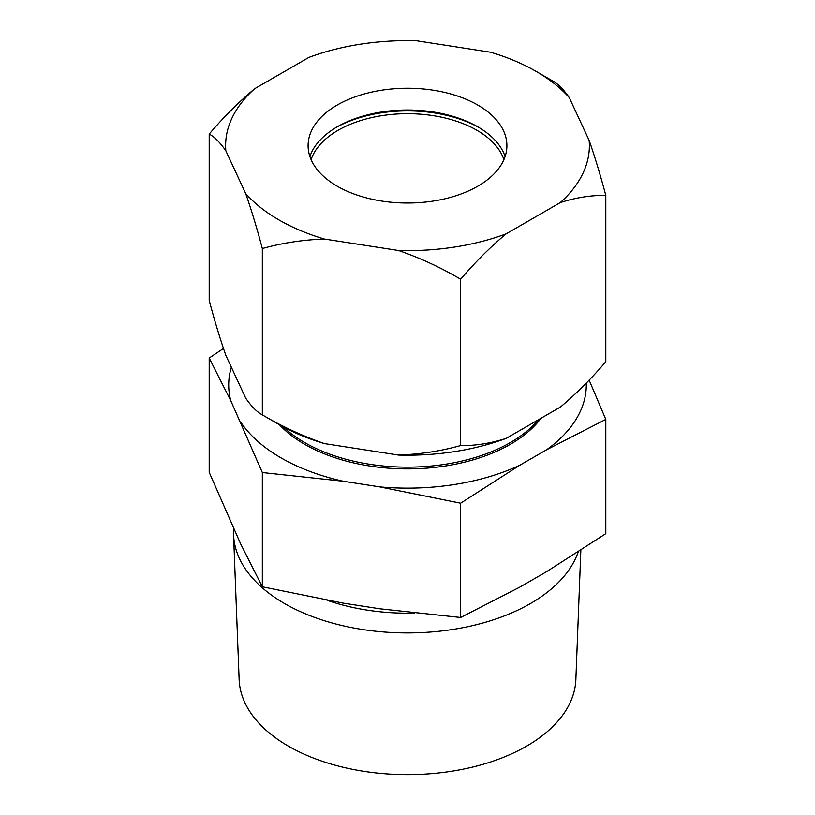 <?xml version="1.0" encoding="UTF-8"?>
<svg xmlns="http://www.w3.org/2000/svg" width="815" height="815" viewBox="0 0 815 815"><rect width="100%" height="100%" fill="white"/><g stroke="black" fill="none" stroke-linecap="round" stroke-linejoin="round"><path stroke-width="1.22" d="M503.904 159.618A98.187 56.683 0 0 0 476.928 130.288A98.187 56.683 0 0 0 378.741 116.178A98.187 56.683 0 0 0 311.096 159.618M479.047 127.568A103.036 59.485 0 0 0 335.953 127.568M505.096 156.521A99.399 57.386 0 0 0 477.784 126.824L477.784 126.824A99.399 57.386 0 0 0 337.216 126.824A99.399 57.386 0 0 0 309.904 156.521M477.784 105.054A99.399 57.386 0 0 0 369.46 92.615A99.399 57.386 0 0 0 308.101 145.63A99.399 57.386 0 0 0 337.216 186.207A99.399 57.386 0 0 0 445.54 198.656A99.399 57.386 0 0 0 506.899 145.63A99.399 57.386 0 0 0 477.784 105.054M552.662 80.94L536.117 71.384A181.888 105.013 0 0 0 536.107 71.384A181.888 105.013 0 0 0 490.589 52.221L416.445 40.75A181.888 105.013 0 0 0 308.926 57.386L254.647 88.723A181.888 105.013 0 0 0 225.837 150.795L245.702 193.603A181.888 105.013 0 0 0 324.411 239.05L398.555 250.511A181.888 105.013 0 0 0 506.074 233.885L560.353 202.548A181.888 105.013 0 0 0 589.164 140.465L569.298 97.668A181.888 105.013 0 0 0 536.117 71.384L552.662 80.94C557.949 83.731 563.501 89.304 569.298 97.668M398.555 455.065A181.888 105.013 0 0 0 506.074 438.429C490.131 443.462 474.982 445.836 460.638 445.55C440.986 451.092 420.296 454.261 398.555 455.065L324.411 443.594A181.888 105.013 0 0 1 278.893 424.432L278.883 424.432A181.888 105.013 0 0 0 278.893 424.432L262.338 414.876C257.071 412.115 251.529 406.542 245.702 398.148L225.837 355.34C220.04 338.704 214.488 320.387 209.2 300.389L209.2 134.067C214.467 136.839 220.009 142.411 225.837 150.795M324.411 443.594C302.762 436.106 282.072 426.53 262.338 414.876L262.338 248.555C281.99 243.013 302.681 239.844 324.411 239.05M560.353 202.548C576.307 197.515 591.445 195.142 605.8 195.427L605.8 361.748C591.283 378.761 576.134 393.879 560.353 407.093L506.074 438.429M254.647 88.723C238.693 102.109 223.555 117.228 209.2 134.067M245.702 193.603C251.499 210.239 257.051 228.557 262.338 248.555M398.555 250.511C420.204 257.998 440.895 267.575 460.638 279.229C475.145 262.216 490.294 247.098 506.074 233.885M605.8 195.427C600.533 175.5 594.991 157.183 589.164 140.465M460.638 279.229L460.638 445.55M233.63 528.772A173.982 100.449 0 0 0 233.559 534.701L239.141 679.578A168.399 97.23 0 0 0 288.418 746.163A168.399 97.23 0 0 0 470.214 767.649A168.399 97.23 0 0 0 575.859 679.578L580.84 550.257M283.314 426.907A145.467 83.986 0 0 0 304.647 442.555A145.467 83.986 0 0 0 538.45 419.735M359.761 605.688A174.899 100.979 0 0 0 364.713 606.452M233.559 534.701A173.982 100.449 0 0 0 284.476 603.497A173.982 100.449 0 0 0 458.071 628.579A173.982 100.449 0 0 0 578.171 551.989M209.2 358.05L209.2 472.313L240.67 543.941L262.338 586.8L262.338 472.537L230.869 400.909L209.2 358.05L223.463 348.474M279.453 424.758A145.467 83.986 0 0 0 304.647 444.297A145.467 83.986 0 0 0 540.987 418.268M262.338 586.8L343.186 603.12L379.78 608.785L460.638 617.475L519.817 587.126L546.61 571.651L605.8 533.672L605.8 419.399L546.61 449.758L519.817 465.222L460.638 503.212L379.78 486.891L343.186 481.227L262.338 472.537M589.133 380.116L605.8 419.399M460.638 617.475L460.638 503.212M546.61 449.758A178.791 103.23 0 0 0 586.27 383.081M231.348 367.219A178.791 103.23 0 0 0 230.869 400.909M240.67 422.038A178.791 103.23 0 0 0 343.186 481.227M379.78 486.891A178.791 103.23 0 0 0 519.817 465.222M327.06 600.268A155.767 89.935 0 0 0 414.407 613.094M278.883 424.432L262.338 414.876"/></g></svg>

